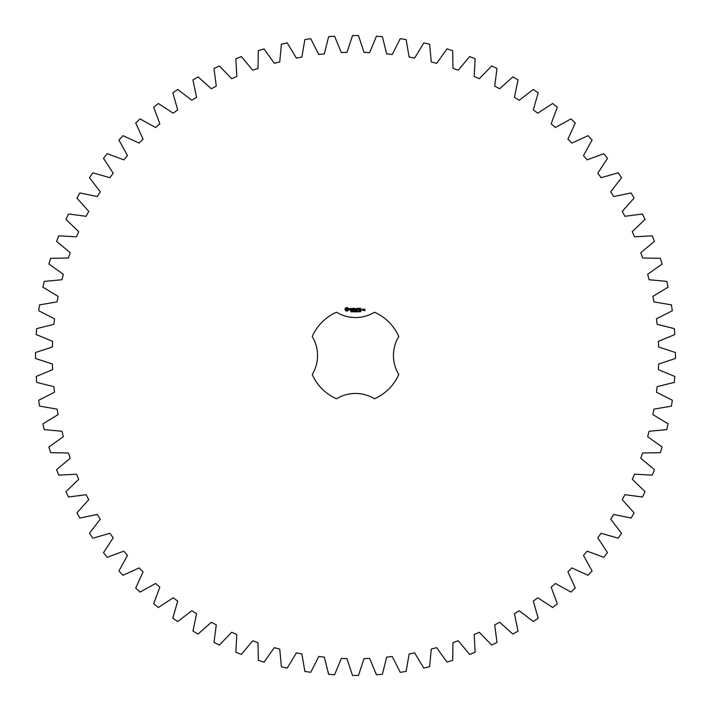 <?xml version="1.0" encoding="UTF-8"?>
<svg xmlns="http://www.w3.org/2000/svg" width="711" height="711" viewBox="0 0 711 711"><rect width="100%" height="100%" fill="white"/><g stroke="black" fill="none" stroke-linecap="round" stroke-linejoin="round"><path stroke-width="1.07" d="M675.45 358.477L675.45 352.523L658.599 346.959L658.395 341.36L674.775 334.561L674.33 328.615L657.115 324.34L656.484 318.768L672.322 310.76L671.433 304.868L653.942 301.882L652.902 296.38L668.091 287.208L666.767 281.396L649.099 279.734L647.65 274.313L662.11 264.039L660.359 258.342L642.62 258.004L640.771 252.707L654.422 241.385L652.245 235.839L634.532 236.816L632.292 231.679L645.055 219.361L642.468 213.993L624.88 216.295L622.258 211.345L634.079 198.102L631.092 192.948L613.726 196.556L610.74 191.81L621.53 177.723L618.179 172.8L601.124 177.706L597.8 173.191L607.505 158.34L603.79 153.683L587.153 159.842L583.5 155.593L592.067 140.067L588.015 135.694L571.884 143.08L567.92 139.116L575.306 122.985L570.933 118.933L555.407 127.5L551.158 123.847L557.317 107.21L552.66 103.495L537.809 113.2L533.294 109.876L538.2 92.821L533.277 89.47L519.19 100.26L514.444 97.274L518.052 79.908L512.898 76.921L499.655 88.742L494.705 86.12L497.007 68.532L491.639 65.945L479.321 78.708L474.184 76.468L475.161 58.755L469.615 56.578L458.293 70.229L452.996 68.38L452.658 50.641L446.961 48.89L436.687 63.35L431.266 61.901L429.604 44.233L423.792 42.909L414.62 58.098L409.118 57.058L406.132 39.567L400.24 38.678L392.232 54.516L386.66 53.885L382.385 36.67L376.439 36.225L369.64 52.605L364.041 52.401L358.477 35.55L352.523 35.55L346.959 52.401L341.36 52.605L334.561 36.225L328.615 36.67L324.34 53.885L318.768 54.516L310.76 38.678L304.868 39.567L301.882 57.058L296.38 58.098L287.208 42.909L281.396 44.233L279.734 61.901L274.313 63.35L264.039 48.89L258.342 50.641L258.004 68.38L252.707 70.229L241.385 56.578L235.839 58.755L236.816 76.468L231.679 78.708L219.361 65.945L213.993 68.532L216.295 86.12L211.345 88.742L198.102 76.921L192.948 79.908L196.556 97.274L191.81 100.26L177.723 89.47L172.8 92.821L177.706 109.876L173.191 113.2L158.34 103.495L153.683 107.21L159.842 123.847L155.593 127.5L140.067 118.933L135.694 122.985L143.08 139.116L139.116 143.08L122.985 135.694L118.933 140.067L127.5 155.593L123.847 159.842L107.21 153.683L103.495 158.34L113.2 173.191L109.876 177.706L92.821 172.8L89.47 177.723L100.26 191.81L97.274 196.556L79.908 192.948L76.921 198.102L88.742 211.345L86.12 216.295L68.532 213.993L65.945 219.361L78.708 231.679L76.468 236.816L58.755 235.839L56.578 241.385L70.229 252.707L68.38 258.004L50.641 258.342L48.89 264.039L63.35 274.313L61.901 279.734L44.233 281.396L42.909 287.208L58.098 296.38L57.058 301.882L39.567 304.868L38.678 310.76L54.516 318.768L53.885 324.34L36.67 328.615L36.225 334.561L52.605 341.36L52.401 346.959L35.55 352.523L35.55 358.477L52.401 364.041L52.605 369.64L36.225 376.439L36.67 382.385L53.885 386.66L54.516 392.232L38.678 400.24L39.567 406.132L57.058 409.118L58.098 414.62L42.909 423.792L44.233 429.604L61.901 431.266L63.35 436.687L48.89 446.961L50.641 452.658L68.38 452.996L70.229 458.293L56.578 469.615L58.755 475.161L76.468 474.184L78.708 479.321L65.945 491.639L68.532 497.007L86.12 494.705L88.742 499.655L76.921 512.898L79.908 518.052L97.274 514.444L100.26 519.19L89.47 533.277L92.821 538.2L109.876 533.294L113.2 537.809L103.495 552.66L107.21 557.317L123.847 551.158L127.5 555.407L118.933 570.933L122.985 575.306L139.116 567.92L143.08 571.884L135.694 588.015L140.067 592.067L155.593 583.5L159.842 587.153L153.683 603.79L158.34 607.505L173.191 597.8L177.706 601.124L172.8 618.179L177.723 621.53L191.81 610.74L196.556 613.726L192.948 631.092L198.102 634.079L211.345 622.258L216.295 624.88L213.993 642.468L219.361 645.055L231.679 632.292L236.816 634.532L235.839 652.245L241.385 654.422L252.707 640.771L258.004 642.62L258.342 660.359L264.039 662.11L274.313 647.65L279.734 649.099L281.396 666.767L287.208 668.091L296.38 652.902L301.882 653.942L304.868 671.433L310.76 672.322L318.768 656.484L324.34 657.115L328.615 674.33L334.561 674.775L341.36 658.395L346.959 658.599L352.523 675.45L358.477 675.45L364.041 658.599L369.64 658.395L376.439 674.775L382.385 674.33L386.66 657.115L392.232 656.484L400.24 672.322L406.132 671.433L409.118 653.942L414.62 652.902L423.792 668.091L429.604 666.767L431.266 649.099L436.687 647.65L446.961 662.11L452.658 660.359L452.996 642.62L458.293 640.771L469.615 654.422L475.161 652.245L474.184 634.532L479.321 632.292L491.639 645.055L497.007 642.468L494.705 624.88L499.655 622.258L512.898 634.079L518.052 631.092L514.444 613.726L519.19 610.74L533.277 621.53L538.2 618.179L533.294 601.124L537.809 597.8L552.66 607.505L557.317 603.79L551.158 587.153L555.407 583.5L570.933 592.067L575.306 588.015L567.92 571.884L571.884 567.92L588.015 575.306L592.067 570.933L583.5 555.407L587.153 551.158L603.79 557.317L607.505 552.66L597.8 537.809L601.124 533.294L618.179 538.2L621.53 533.277L610.74 519.19L613.726 514.444L631.092 518.052L634.079 512.898L622.258 499.655L624.88 494.705L642.468 497.007L645.055 491.639L632.292 479.321L634.532 474.184L652.245 475.161L654.422 469.615L640.771 458.293L642.62 452.996L660.359 452.658L662.11 446.961L647.65 436.687L649.099 431.266L666.767 429.604L668.091 423.792L652.902 414.62L653.942 409.118L671.433 406.132L672.322 400.24L656.484 392.232L657.115 386.66L674.33 382.385L674.775 376.439L658.395 369.64L658.599 364.041L675.45 358.477M336.525 312.227A47.255 47.255 0 0 0 312.227 336.525A36.465 36.465 0 0 1 312.227 374.475A47.255 47.255 0 0 0 336.525 398.773A36.465 36.465 0 0 1 374.475 398.773A47.255 47.255 0 0 0 398.773 374.475A36.465 36.465 0 0 1 398.773 336.525A47.255 47.255 0 0 0 374.475 312.227A36.465 36.465 0 0 1 336.525 312.227M346.159 307.596L345.093 308.663L345.093 309.978L346.159 311.045L347.475 311.045L348.541 309.978L348.541 308.663L347.475 307.596L346.159 307.596M351.527 311.454L350.861 311.827L351.447 311.631L350.967 311L351.527 311.454M352.363 311.089L351.776 311.88L351.776 310.947L352.363 311.089M353.269 310.947L353.269 311.88L352.665 311.045L352.549 311.88L352.549 310.947L353.154 311.711L353.269 310.947M354.878 311.409L354.531 311.898L354.042 311.409L354.531 310.929L354.274 311.694L354.878 311.409M349.536 308.583L349.536 309.178L350.816 309.632L349.634 310.103L351.038 310.076L351.038 309.472L349.759 309.018L350.941 308.547L349.536 308.583M351.35 308.53L351.909 308.53L352.025 310.343L352.141 308.53L352.816 308.414L351.35 308.53M353.225 308.307L353.118 310.236L354.362 310.343L353.349 310.12L353.349 309.436L354.247 309.321L353.349 309.205L353.349 308.53L354.478 308.414L353.225 308.307M356.06 310.947L355.935 311.88L355.607 311.107L355.278 311.88L355.029 310.947L355.864 311.729L356.06 310.947M357.082 310.947L357.082 311.88L356.958 311.418L356.371 311.88L356.371 310.947L357.082 310.947M358.451 311.045L357.953 311.782L358.451 311.045M359.197 311.391L358.717 311.836L359.206 311.596L358.744 310.983L359.197 311.391M360.104 311.782L359.597 311.88L359.819 310.947L360.104 311.782M360.966 311.436L360.361 311.676L360.584 310.965L360.966 311.436M356.513 308.361L355.802 309.552L354.887 308.414L355.002 310.343L355.109 308.832L355.802 309.889L356.504 308.832L356.726 310.227L356.513 308.361M358.433 308.307L357.198 308.414L357.304 310.343L357.42 309.436L358.326 309.321L357.42 309.214L357.42 308.53L358.433 308.307M359.019 308.307L359.019 310.343L359.019 308.307M360.868 308.307L359.624 308.414L359.73 310.343L360.984 310.236L359.846 310.12L359.846 309.436L360.753 309.321L359.846 309.205L359.846 308.53L360.868 308.307M362.912 310.236L362.912 309.321L362.139 309.205L362.023 310.236L362.912 310.236M363.232 309.205L363.232 310.343L364.014 309.463L363.232 309.205M364.236 309.205L364.787 310.431L364.121 310.547L364.903 310.654L365.01 309.321L364.236 309.205M346.817 308.414L347.732 309.321L346.817 310.236L345.91 309.321L346.817 308.414M358.362 311.694L358.104 311.054L358.362 311.694M362.255 309.436L362.69 310.12L362.255 309.436M364.343 309.436L364.787 309.765L364.343 309.436"/></g></svg>
